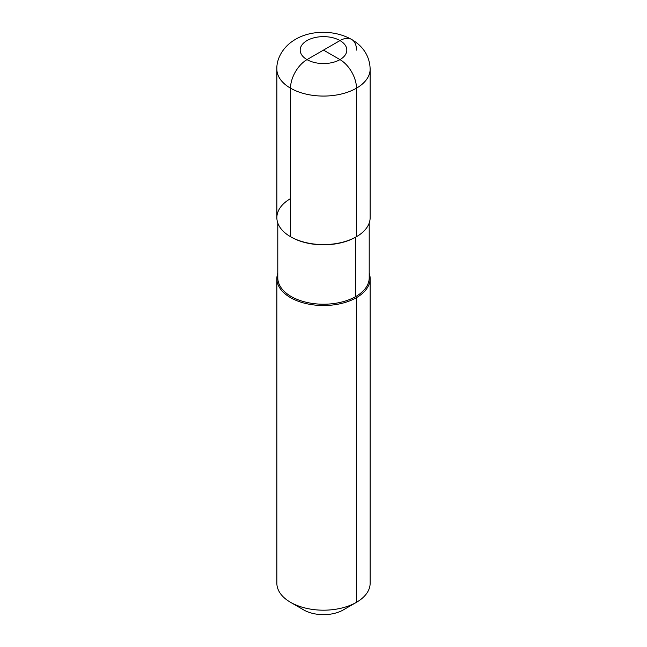 <?xml version="1.0" encoding="UTF-8"?>
<svg xmlns="http://www.w3.org/2000/svg" width="647" height="647" viewBox="0 0 647 647"><rect width="100%" height="100%" fill="white"/><g stroke="black" fill="none" stroke-linecap="round" stroke-linejoin="round"><path stroke-width="0.97" d="M343.29 609.919L356.481 602.3A46.641 26.931 0 0 0 370.141 583.262L370.141 278.59A46.641 26.931 0 0 0 369.211 273.236A46.641 26.931 0 0 1 370.141 278.59A46.641 26.931 0 0 1 356.481 297.636A46.641 26.931 180 0 1 305.651 303.475A46.641 26.931 180 0 1 276.859 278.59A46.641 26.931 180 0 1 277.789 273.236A46.641 26.931 180 0 0 276.859 278.59A46.641 26.931 180 0 0 305.651 303.475A46.641 26.931 180 0 0 356.481 297.636A46.641 26.931 0 0 0 370.141 278.59L370.141 583.262A46.641 26.931 0 0 1 356.481 602.3A46.641 26.931 180 0 1 290.519 602.3A46.641 26.931 180 0 1 276.859 583.262L276.859 278.59L276.859 583.262A46.641 26.931 180 0 0 290.519 602.3A46.641 26.931 180 0 0 356.481 602.3L343.29 609.919A27.983 16.159 180 0 1 303.71 609.919L290.519 602.3L303.71 609.919A27.983 16.159 180 0 0 343.29 609.919L356.481 602.3L343.29 609.919L356.481 602.3L356.481 297.636A0.93 0.542 60 0 1 355.818 296.496L355.818 237.085A45.711 26.39 0 0 0 356.149 236.891A45.711 26.39 0 0 1 355.818 237.085A45.711 26.39 180 0 1 290.851 236.891A45.711 26.39 180 0 0 355.818 237.085M276.859 69.132C276.415 59.492 282.327 46.964 295.347 39.418C322.02 23.494 369.316 34.687 370.141 69.132A46.641 26.931 180 0 1 356.481 88.178A23.324 13.466 -120 0 0 339.99 59.613A23.324 13.466 60 0 1 356.481 88.178A46.641 26.931 180 0 1 305.651 94.017A46.641 26.931 180 0 1 276.859 69.132L276.859 217.659A46.641 26.931 180 0 0 305.651 242.536A46.641 26.931 180 0 0 356.481 236.705L356.481 88.178L356.481 236.705A46.641 26.931 180 0 1 290.519 236.705A46.641 26.931 180 0 1 290.519 198.621A46.641 26.931 180 0 0 290.519 236.705A46.641 26.931 180 0 0 356.481 236.705A46.641 26.931 0 0 0 370.141 217.659A46.641 26.931 180 0 1 341.349 242.536A46.641 26.931 180 0 1 290.519 236.705L290.519 88.178A23.324 13.466 -60 0 1 307.01 59.613L339.99 40.575A23.324 13.466 -60 0 1 351.653 39.418M339.99 59.613L323.5 50.094L339.99 59.613A23.324 13.466 180 0 1 307.01 59.613A23.324 13.466 180 0 1 307.01 40.575A23.324 13.466 180 0 1 339.99 40.575A23.324 13.466 180 0 1 339.99 59.613M323.5 50.094L339.99 40.575A23.324 13.466 -60 0 1 356.481 50.094M355.818 296.496A45.711 26.39 180 0 1 306.007 302.214A45.711 26.39 180 0 1 277.789 277.83L277.789 223.021L277.789 277.83A45.711 26.39 180 0 0 306.007 302.214A45.711 26.39 180 0 0 355.818 296.496A45.711 26.39 0 0 0 369.211 277.83L369.211 223.021L369.211 277.83A45.711 26.39 0 0 1 355.818 296.496M307.01 59.613A23.324 13.466 0 0 0 339.99 59.613A23.324 13.466 0 0 0 339.99 40.575M370.141 69.132L370.141 217.659L370.141 69.132A46.641 26.931 180 0 1 341.349 94.017A46.641 26.931 180 0 1 290.519 88.178"/></g></svg>

